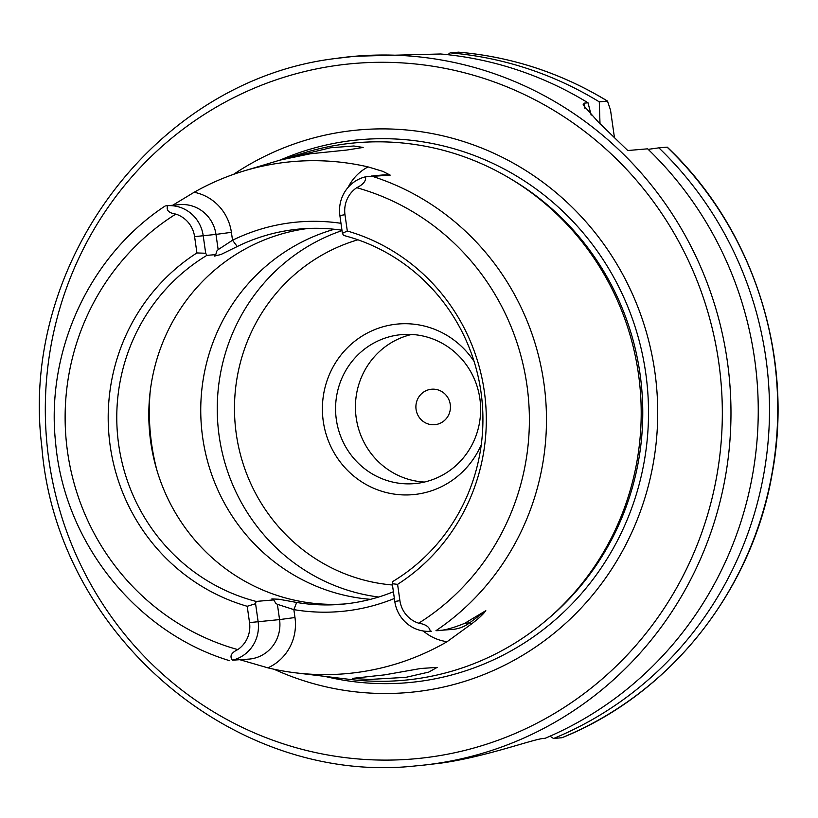 <?xml version="1.0" encoding="UTF-8"?>
<svg xmlns="http://www.w3.org/2000/svg" width="818" height="818" viewBox="0 0 818 818"><rect width="100%" height="100%" fill="white"/><g stroke="black" fill="none" stroke-linecap="round" stroke-linejoin="round"><path stroke-width="1.23" d="M435.677 424.583A17.802 17.27 -94.9 0 0 450.319 404.961A17.802 17.27 -94.9 0 0 431.638 389.215A17.802 17.27 -94.9 0 0 430.657 389.327A17.802 17.27 -94.9 0 0 416.014 408.939A17.802 17.27 -94.9 0 0 434.695 424.695A17.802 17.27 -94.9 0 0 435.677 424.583M341.965 230.236A188.743 183.038 -94.9 0 0 300.462 228.938A188.743 183.038 -94.9 0 0 290.053 230.144A188.743 183.038 -94.9 0 0 237.251 246.525L232.527 240.236A195.86 189.94 85.1 0 1 287.322 223.242A195.86 189.94 85.1 0 1 340.973 223.304M172.71 205.236L194.152 192.271A256.494 248.744 85.1 0 1 244.009 170.942A256.494 248.744 85.1 0 1 278.774 163.211A256.494 248.744 85.1 0 1 368.059 166.903L382.814 171.351L390.196 175.124L365.554 176.811C366.188 180.942 363.243 184.571 356.73 187.7A27.638 26.8 -94.9 0 0 344.981 214.705L347.302 231.013L342.405 233.304L343.58 235.431A188.743 183.038 85.1 0 1 480.984 391.996A188.743 183.038 85.1 0 1 392.824 581.475L392.272 583.745L397.589 584.349L399.91 600.647A27.638 26.8 -94.9 0 0 418.704 623.193C425.81 624.318 429.654 627.028 430.248 631.322A34.755 33.702 85.1 0 1 394.797 601.496L392.272 583.745M384.542 674.881L420.718 668.49L437.16 667.386L428.734 672.099L405.922 677.335L369.153 679.461L352.394 678.378L384.542 674.881M244.009 170.942L279.909 160.134L310.38 153.774L346.934 150.031L363.161 147.444L353.857 145.993L330.554 147.751L282.333 159.438M165.655 205.901L167.731 205.676A34.755 33.702 85.1 0 1 203.171 235.502L205.696 253.253L196.923 252.946L194.602 236.647A27.638 26.8 -94.9 0 0 175.798 214.101C168.661 212.977 165.972 210.165 167.731 205.676L179.643 204.633A34.755 33.702 -94.9 0 1 215.983 234.398L194.602 236.647M233.559 174.346A282.374 273.846 85.1 0 1 344.041 131.667A282.374 273.846 85.1 0 1 654.819 371.658A282.374 273.846 85.1 0 1 423.601 690.729A282.374 273.846 85.1 0 1 273.999 669.226M288.979 157.404L304.92 152.608A269.807 261.648 85.1 0 1 341.484 144.479A269.807 261.648 85.1 0 1 638.429 373.795A269.807 261.648 85.1 0 1 417.507 678.654A269.807 261.648 85.1 0 1 350.257 679.461L295.584 672.836A258.284 250.472 85.1 0 1 267.885 667.846L240.359 659.86M344.767 603.96A188.743 183.038 85.1 0 1 149.868 435.043A188.743 183.038 85.1 0 1 305.288 228.835A188.743 183.038 85.1 0 1 308.089 228.447M474.092 361.454A85.645 83.058 -94.9 0 0 393.397 324.552A85.645 83.058 -94.9 0 0 323.274 421.331A85.645 83.058 -94.9 0 0 417.528 494.113A85.645 83.058 -94.9 0 0 481.26 444.787M418.642 483.141A74.786 72.526 -94.9 0 0 480.146 400.759A74.786 72.526 -94.9 0 0 401.689 334.603A74.786 72.526 -94.9 0 0 397.568 335.083A74.786 72.526 -94.9 0 0 336.065 417.456A74.786 72.526 -94.9 0 0 414.511 483.612A74.786 72.526 -94.9 0 0 418.642 483.141M394.368 598.479A195.86 189.94 85.1 0 1 293.856 609.625L277.394 604.328L275.922 603.459L273.682 599.911L271.862 598.919L278.989 599.246L296.668 602.457A188.743 183.038 -94.9 0 0 341.484 604.277A188.743 183.038 -94.9 0 0 351.893 603.07A188.743 183.038 -94.9 0 0 393.417 591.751M485.81 610.678L464.747 623.296C452.242 628.388 442.65 630.842 435.974 630.678L452.61 629.41A34.755 33.702 -94.9 0 0 469.614 622.876L485.81 610.678C483.244 614.287 478.54 618.664 471.71 623.797L447.109 641.69A258.284 250.472 85.1 0 1 359.961 672.059A258.284 250.472 85.1 0 1 295.584 672.836M296.668 602.457L293.856 609.635L294.981 617.529L279.562 619.594A34.755 33.702 -94.9 0 1 249.193 659.093L232.414 660.187C229.439 656.261 231.228 652.733 237.782 649.594A27.638 26.8 -94.9 0 0 249.531 622.59L247.21 606.291L255.574 603.694L256.126 601.424A188.743 183.038 85.1 0 1 118.712 444.849A188.743 183.038 85.1 0 1 206.872 255.369L215.768 254.613L216.852 251.003L218.15 249.643L232.527 240.236L231.402 232.332L215.983 234.398L218.15 249.643M421.863 765.351L440.922 763.122C485.616 756.957 533.704 738.93 543.868 738.388L545.166 738.276A356.106 345.349 85.1 0 0 647.611 148.825L627.764 150.532L598.214 121.933L583.081 104.868L584.226 103.211A356.106 345.349 85.1 0 0 584.124 103.15L588.03 102.812A356.106 345.349 85.1 0 0 440.657 53.988L355.022 56.248A356.106 345.349 85.1 0 1 728.613 371.3A356.106 345.349 85.1 0 1 435.728 763.572A356.106 345.349 85.1 0 1 416.086 765.852L421.863 765.351M614.4 137.301L610.525 110.103L607.498 101.135L599.277 101.851L600.013 123.927M550.023 736.18L553.551 738.501L562.007 737.703M648.163 149.357L658.858 147.853A356.106 345.349 85.1 0 1 553.551 738.501M658.858 147.853L667.253 147.148C753.276 228.406 794.288 356.096 772.161 473.683C751.957 591.21 669.83 694.41 561.894 737.764M591.158 115.133L588.03 102.812M458.458 52.168L450.094 52.863A356.106 345.349 85.1 0 1 599.277 101.851M450.094 52.863L447.835 54.694M458.387 52.148C511.771 56.769 561.557 73.119 607.764 101.217L607.498 101.135A356.106 345.349 85.1 0 0 458.315 52.148M370.534 599.328A188.743 183.038 85.1 0 1 201.668 429.153A188.743 183.038 85.1 0 1 334.327 229.265M273.682 599.911L256.126 601.424M237.251 246.525L220.983 254.49L214.398 256.116L215.768 254.613M247.21 606.291A194.909 189.019 85.1 0 1 110.195 445.943A194.909 189.019 85.1 0 1 196.923 252.946M205.696 253.253L206.872 255.369M347.302 231.013A194.909 189.019 85.1 0 1 484.307 391.352A194.909 189.019 85.1 0 1 397.589 584.349M431.342 631.24L430.248 631.322M424.389 482.058A74.786 72.526 85.1 0 1 355.718 413.622A74.786 72.526 85.1 0 1 411.689 334.45M378.652 597.028A188.743 183.038 85.1 0 1 218.212 428.141A188.743 183.038 85.1 0 1 342.016 230.594M342.405 233.304L339.879 215.553A34.755 33.702 85.1 0 1 365.554 176.811M255.574 603.694L258.099 621.445A34.755 33.702 85.1 0 1 232.414 660.187M584.952 108.354L584.226 103.211M348.09 187.404A47.577 46.135 85.1 0 1 368.059 166.903M390.196 175.124A34.755 33.702 -94.9 0 0 383.059 174.96L372.855 175.839M432.988 756.67A348.989 338.437 85.1 0 1 48.896 460.064A348.989 338.437 85.1 0 1 334.654 65.726A348.989 338.437 85.1 0 1 718.746 362.333A348.989 338.437 85.1 0 1 432.988 756.67M280.462 159.97A272.537 264.296 85.1 0 1 345.758 141.381A272.537 264.296 85.1 0 1 645.719 373.008A272.537 264.296 85.1 0 1 422.558 680.965A272.537 264.296 85.1 0 1 324.92 676.394M509.778 178.334A267.67 259.582 85.1 0 1 547.712 619.124M636.496 362.026A267.67 259.582 85.1 0 1 641.179 416.485M667.079 147.148A356.106 345.349 85.1 0 1 561.782 737.795M335.38 58.528A356.106 345.349 85.1 0 1 355.022 56.248L335.36 58.528C157.046 80.031 18.753 262.895 41.8 446.372C56.268 633.991 234.449 786.221 416.086 765.852M371.26 175.982A253.529 245.87 85.1 0 1 543.868 382.865A253.529 245.87 85.1 0 1 435.974 630.678M157.036 470.698A224.347 217.568 85.1 0 1 150.205 391.321M237.782 649.594A239.306 232.077 85.1 0 1 67.587 452.16A239.306 232.077 85.1 0 1 175.798 214.101M356.73 187.7A239.306 232.077 85.1 0 1 526.925 385.135A239.306 232.077 85.1 0 1 418.704 623.193M392.456 584.993A176.279 170.952 85.1 0 1 235.379 426.495A176.279 170.952 85.1 0 1 357.936 239.797M194.152 192.271A47.577 46.135 85.1 0 1 231.402 232.332M471.71 623.797A12.822 2.669 -127 0 0 469.614 622.876L464.747 623.296M277.394 604.328L279.562 619.594L249.531 622.59M294.981 617.529A47.577 46.135 85.1 0 1 267.885 667.846M447.109 641.69A47.577 46.135 85.1 0 1 423.315 630.995M339.879 215.553L344.981 214.705M399.91 600.647L394.797 601.496M165.083 206.034C89.571 255.789 45.726 350.585 55.573 442.395C64.08 542.283 135.993 632.559 229.786 660.75"/></g></svg>

